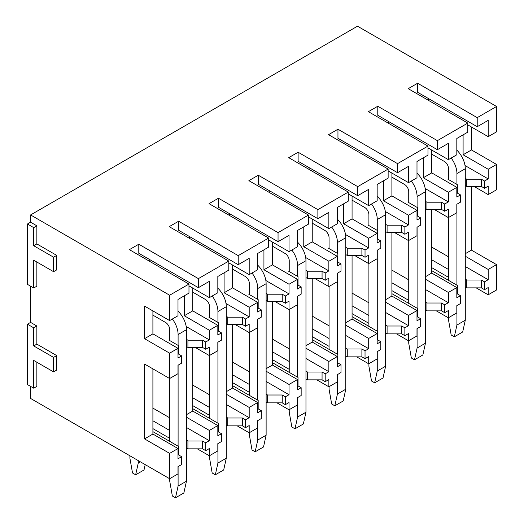<?xml version="1.0" encoding="UTF-8"?>
<svg xmlns="http://www.w3.org/2000/svg" width="524" height="524" viewBox="0 0 524 524"><rect width="100%" height="100%" fill="white"/><g stroke="black" fill="none" stroke-linecap="round" stroke-linejoin="round"><path stroke-width="0.79" d="M30.582 386.371L30.582 398.443L169.632 478.726L169.632 453.371L144.539 438.889L144.539 364.036L169.632 378.524L169.632 353.176L144.539 338.687L144.539 306.095L169.632 320.577L169.632 295.228L30.582 214.945L30.582 222.189L27.445 224.003L27.445 284.362L33.719 287.984L33.719 260.218L53.586 271.687L53.586 257.199L33.719 245.73L33.719 227.626L27.445 224.003M27.445 324.199L27.445 384.564L33.719 388.186L33.719 360.42L53.586 371.889L53.586 357.401L33.719 345.932L33.719 327.821L27.445 324.199L30.582 322.391L30.582 286.176M496.556 106.477L477.213 117.645L477.213 126.703L488.191 120.363L488.191 136.659L496.556 131.832L496.556 106.477L357.506 26.2L30.582 214.945M198.38 278.63L198.38 287.683L209.358 281.342L209.358 297.639L217.827 292.752L217.827 276.456L228.805 270.115L228.805 261.063L198.38 278.63L138.788 244.223L129.382 249.653L188.974 284.06L169.632 295.228M228.805 261.063L169.213 226.656L178.625 221.226L238.217 255.633L268.642 238.066L209.043 203.659L218.456 198.229L278.048 232.63L308.472 215.069L248.88 180.662L258.286 175.232L317.878 209.633L348.303 192.072L288.711 157.665L298.123 152.235L357.715 186.636L388.14 169.075L328.548 134.668L337.954 129.238L397.546 163.639L427.97 146.078L368.379 111.671L377.784 106.241L437.383 140.642L467.801 123.081L408.209 88.674L417.621 83.244L477.213 117.645M467.801 123.081L467.801 132.133L456.823 138.474L456.823 154.77L448.361 159.656L448.361 143.36L437.383 149.7L437.383 140.642M427.97 146.078L427.97 155.13L416.993 161.471L416.993 177.767L408.524 182.653L408.524 166.357L397.546 172.697L397.546 163.639M388.14 169.075L388.14 178.127L377.162 184.468L377.162 200.764L368.693 205.65L368.693 189.354L357.715 195.694L357.715 186.636M348.303 192.072L348.303 201.124L337.325 207.465L337.325 223.761L328.856 228.647L328.856 212.351L317.878 218.691L317.878 209.633M308.472 215.069L308.472 224.121L297.494 230.462L297.494 246.758L289.025 251.644L289.025 235.348L278.048 241.688L278.048 232.63M268.642 238.066L268.642 247.118L257.664 253.459L257.664 269.755L249.195 274.642L249.195 258.345L238.217 264.686L238.217 255.633M188.974 284.06L188.974 293.113L177.996 299.453L177.996 315.749L169.632 320.577M488.191 136.659L467.801 124.889M448.361 159.656L427.97 147.886M408.524 182.653L388.14 170.883M368.693 205.65L348.303 193.88M328.856 228.647L308.472 216.877M289.025 251.644L268.642 239.874M249.195 274.642L228.805 262.871M209.358 297.639L188.974 285.868M465.292 185.614L466.76 186.459L481.392 186.459L484.53 188.267L488.191 186.158L488.191 194.607L496.556 189.78L496.556 164.425L471.462 149.943L463.098 154.77L463.098 134.851M471.462 149.943L471.462 127.005M425.462 208.611L426.922 209.456L441.562 209.456L444.699 211.264L448.361 209.155L448.361 217.604L456.823 212.718L456.823 204.262L460.485 202.153L460.485 194.908L456.823 197.024L456.823 187.363L431.737 172.874L423.268 177.767L423.268 157.848M431.737 172.874L431.737 150.06M385.631 231.608L387.092 232.453L401.731 232.453L404.869 234.261L408.524 232.152L408.524 240.601L416.993 235.715L416.993 227.259L420.654 225.15L420.654 217.905L416.993 220.021L416.993 210.36L391.9 195.871L383.43 200.764L383.43 180.846M391.9 195.871L391.9 173.058M345.794 254.605L347.261 255.45L361.894 255.45L365.031 257.264L368.693 255.149L368.693 263.598L377.162 258.712L377.162 250.262L380.817 248.147L380.817 240.902L377.162 243.018L377.162 233.357L352.069 218.875L343.6 223.761L343.6 203.843M352.069 218.875L352.069 196.055M305.964 277.602L307.424 278.447L322.064 278.447L325.201 280.261L328.856 278.146L328.856 286.595L337.325 281.709L337.325 273.259L340.986 271.144L340.986 263.899L337.325 266.015L337.325 256.354L312.238 241.872L303.769 246.758L303.769 226.84M312.238 241.872L312.238 219.052M266.127 300.599L267.594 301.444L282.233 301.444L285.364 303.258L289.025 301.143L289.025 309.592L297.494 304.706L297.494 296.257L301.156 294.141L301.156 286.897L297.494 289.012L297.494 279.351L272.401 264.869L263.932 269.755L263.932 249.837M272.401 264.869L272.401 242.049M226.296 323.596L227.763 324.441L242.396 324.441L245.533 326.256L249.195 324.14L249.195 332.589L257.664 327.703L257.664 319.254L261.319 317.138L261.319 309.894L257.664 312.009L257.664 302.348L232.571 287.866L224.102 292.752L224.102 272.834M232.571 287.866L232.571 265.046M186.465 346.593L187.926 347.438L202.565 347.438L205.703 349.253L209.358 347.137L209.358 355.586L217.827 350.7L217.827 342.251L221.488 340.135L221.488 332.891L217.827 335.006L217.827 325.345L192.734 310.863L184.271 315.749L184.271 295.831M192.734 310.863L192.734 288.043M169.632 378.524L177.996 373.697L177.996 365.248L181.658 363.132L181.658 355.888L177.996 358.003L177.996 348.342L152.903 333.86L144.539 338.687M152.903 333.86L152.903 310.922M496.556 164.425L488.191 169.259L463.098 154.77M456.823 187.363L448.361 192.256L423.268 177.767M416.993 210.36L408.524 215.253L383.43 200.764M377.162 233.357L368.693 238.25L343.6 223.761M337.325 256.354L328.856 261.247L303.769 246.758M297.494 279.351L289.025 284.244L263.932 269.755M257.664 302.348L249.195 307.241L224.102 292.752M217.827 325.345L209.358 330.238L184.271 315.749M177.996 348.342L169.632 353.176M484.53 188.267L484.53 181.029L488.191 178.913L488.191 169.259M444.699 211.264L444.699 204.026L448.361 201.91L448.361 192.256M404.869 234.261L404.869 227.023L408.524 224.907L408.524 215.253M365.031 257.264L365.031 250.02L368.693 247.904L368.693 238.25M325.201 280.261L325.201 273.017L328.856 270.901L328.856 261.247M285.364 303.258L285.364 296.014L289.025 293.899L289.025 284.244M245.533 326.256L245.533 319.011L249.195 316.896L249.195 307.241M205.703 349.253L205.703 342.008L209.358 339.893L209.358 330.238M488.191 194.607L474.076 186.459M448.361 217.604L434.245 209.456M408.524 240.601L394.408 232.453M368.693 263.598L354.578 255.45M328.856 286.595L314.747 278.447M289.025 309.592L274.91 301.444M249.195 332.589L235.079 324.441M209.358 355.586L195.242 347.438M496.556 264.627L488.191 269.454L488.191 279.718L484.53 281.827L484.53 289.674L488.191 287.565L488.191 294.809L496.556 289.975L496.556 264.627L471.462 250.138L465.292 253.701M471.462 250.138L471.462 186.459M456.823 287.565L448.361 292.451L448.361 302.715L444.699 304.824L444.699 312.671L448.361 310.562L448.361 317.806L456.823 312.913L456.823 305.669L460.485 303.56L460.485 295.713L456.823 297.822L456.823 287.565L431.737 273.076L425.462 276.698M431.737 273.076L431.737 209.456M416.993 310.562L408.524 315.448L408.524 325.712L404.869 327.821L404.869 335.668L408.524 333.559L408.524 340.803L416.993 335.91L416.993 328.666L420.654 326.557L420.654 318.71L416.993 320.819L416.993 310.562L391.9 296.073L385.631 299.695M391.9 296.073L391.9 232.453M377.162 333.559L368.693 338.445L368.693 348.709L365.031 350.825L365.031 358.671L368.693 356.556L368.693 363.8L377.162 358.907L377.162 351.67L380.817 349.554L380.817 341.707L377.162 343.823L377.162 333.559L352.069 319.07L345.794 322.692M352.069 319.07L352.069 255.45M337.325 356.556L328.856 361.442L328.856 371.706L325.201 373.822L325.201 381.669L328.856 379.553L328.856 386.797L337.325 381.904L337.325 374.667L340.986 372.551L340.986 364.704L337.325 366.82L337.325 356.556L312.238 342.067L305.964 345.689M312.238 342.067L312.238 278.447M297.494 379.553L289.025 384.439L289.025 394.703L285.364 396.819L285.364 404.666L289.025 402.55L289.025 409.794L297.494 404.901L297.494 397.664L301.156 395.548L301.156 387.701L297.494 389.817L297.494 379.553L272.401 365.064L266.127 368.686M272.401 365.064L272.401 301.444M257.664 402.55L249.195 407.436L249.195 417.7L245.533 419.816L245.533 427.663L249.195 425.547L249.195 432.791L257.664 427.905L257.664 420.661L261.319 418.545L261.319 410.698L257.664 412.814L257.664 402.55L232.571 388.061L226.296 391.683M232.571 388.061L232.571 324.441M217.827 425.547L209.358 430.44L209.358 440.697L205.703 442.813L205.703 450.66L209.358 448.544L209.358 455.788L217.827 450.902L217.827 443.658L221.488 441.542L221.488 433.695L217.827 435.811L217.827 425.547L192.734 411.058L186.465 414.681M192.734 411.058L192.734 347.438M169.632 478.726L177.996 473.899L177.996 466.655L181.658 464.539L181.658 456.692L177.996 458.808L177.996 448.544L152.903 434.055L144.539 438.889M152.903 434.055L152.903 368.87M488.191 269.454L465.292 256.236M448.361 292.451L425.462 279.233M408.524 315.448L385.631 302.23M368.693 338.445L345.794 325.227M328.856 361.442L305.964 348.224M289.025 384.439L266.127 371.221M249.195 407.436L226.296 394.218M209.358 430.44L186.465 417.215M177.996 448.544L169.632 453.371M488.191 294.809L476.165 287.866M448.361 317.806L436.335 310.863M408.524 340.803L396.504 333.86M368.693 363.8L356.667 356.857M328.856 386.797L316.837 379.854M289.025 409.794L277 402.851M249.195 432.791L237.169 425.848M209.358 455.788L197.338 448.845M53.586 371.889L56.716 370.075L56.716 355.586L36.857 344.124L36.857 326.013L30.582 322.391M33.719 388.186L36.857 386.371L36.857 362.228M53.586 271.687L56.716 269.873L56.716 255.391L36.857 243.922L36.857 225.811L30.582 222.189M33.719 287.984L36.857 286.176L36.857 262.026M431.737 270.666L457.347 285.449L457.347 293.899L460.485 295.713M488.191 279.718L465.292 266.5M448.564 256.839L431.737 247.125M431.737 259.799L448.564 269.513M465.292 279.174L466.76 280.019L481.392 280.019L484.53 281.827M431.737 267.646L448.564 277.36M465.292 287.021L466.76 287.866L466.76 280.019M484.53 289.674L481.392 287.866L466.76 287.866M481.392 287.866L481.392 280.019M488.191 178.913L465.017 165.538M460.485 194.908L457.347 193.101L457.347 184.644L447.941 179.215L448.564 178.854M465.292 178.37L466.76 179.215L481.392 179.215L484.53 181.029M481.392 186.459L481.392 179.215M428.599 100.444L428.599 98.63M477.213 126.703L417.621 92.296L417.621 83.244M466.76 186.459L466.76 179.215M391.9 293.663L417.517 308.446L417.517 316.896L420.654 318.71M448.361 302.715L425.462 289.497M408.733 279.836L391.9 270.122M391.9 282.796L408.733 292.51M425.462 302.171L426.922 303.016L441.562 303.016L444.699 304.824M391.9 290.643L408.733 300.357M425.462 310.018L426.922 310.863L426.922 303.016M444.699 312.671L441.562 310.863L426.922 310.863M441.562 310.863L441.562 303.016M448.361 201.91L425.187 188.535M420.654 217.905L417.517 216.098L417.517 207.642L408.104 202.212L408.733 201.851M425.462 201.367L426.922 202.212L441.562 202.212L444.699 204.026M441.562 209.456L441.562 202.212M388.762 123.441L388.762 121.627M437.383 149.7L377.784 115.293L377.784 106.241M426.922 209.456L426.922 202.212M352.069 316.66L377.686 331.443L377.686 339.899L380.817 341.707M408.524 325.712L385.631 312.494M368.903 302.833L352.069 293.119M352.069 305.793L368.903 315.514M385.631 325.168L387.092 326.013L401.731 326.013L404.869 327.821M352.069 313.64L368.903 323.36M385.631 333.015L387.092 333.86L387.092 326.013M404.869 335.668L401.731 333.86L387.092 333.86M401.731 333.86L401.731 326.013M408.524 224.907L385.356 211.532M380.817 240.902L377.686 239.095L377.686 230.645L368.274 225.209L368.903 224.848M385.631 224.364L387.092 225.209L401.731 225.209L404.869 227.023M401.731 232.453L401.731 225.209M348.932 146.438L348.932 144.631M397.546 172.697L337.954 138.29L337.954 129.238M387.092 232.453L387.092 225.209M312.238 339.657L337.849 354.44L337.849 362.896L340.986 364.704M368.693 348.709L345.794 335.491M329.065 325.83L312.238 316.116M312.238 328.79L329.065 338.511M345.794 348.165L347.261 349.01L361.894 349.01L365.031 350.825M312.238 336.637L329.065 346.357M345.794 356.012L347.261 356.857L347.261 349.01M365.031 358.671L361.894 356.857L347.261 356.857M361.894 356.857L361.894 349.01M368.693 247.904L345.519 234.529M340.986 263.899L337.849 262.092L337.849 253.642L328.443 248.206L329.065 247.845M345.794 247.361L347.261 248.206L361.894 248.206L365.031 250.02M361.894 255.45L361.894 248.206M309.101 169.435L309.101 167.628M357.715 195.694L298.123 161.287L298.123 152.235M347.261 255.45L347.261 248.206M272.401 362.654L298.018 377.437L298.018 385.893L301.156 387.701M328.856 371.706L305.964 358.488M289.235 348.827L272.401 339.113M272.401 351.787L289.235 361.508M305.964 371.162L307.424 372.007L322.064 372.007L325.201 373.822M272.401 359.634L289.235 369.354M305.964 379.009L307.424 379.854L307.424 372.007M325.201 381.669L322.064 379.854L307.424 379.854M322.064 379.854L322.064 372.007M328.856 270.901L305.689 257.526M301.156 286.897L298.018 285.089L298.018 276.639L288.606 271.203L289.235 270.843M305.964 270.358L307.424 271.203L322.064 271.203L325.201 273.017M322.064 278.447L322.064 271.203M269.264 192.432L269.264 190.625M317.878 218.691L258.286 184.284L258.286 175.232M307.424 278.447L307.424 271.203M232.571 385.651L258.181 400.441L258.181 408.89L261.319 410.698M289.025 394.703L266.127 381.485M249.404 371.824L232.571 362.11M232.571 374.784L249.404 384.505M266.127 394.159L267.594 395.004L282.233 395.004L285.364 396.819M232.571 382.631L249.404 392.352M266.127 402.006L267.594 402.851L267.594 395.004M285.364 404.666L282.233 402.851L267.594 402.851M282.233 402.851L282.233 395.004M289.025 293.899L265.851 280.523M261.319 309.894L258.181 308.086L258.181 299.636L248.776 294.2L249.404 293.84M266.127 293.355L267.594 294.2L282.233 294.2L285.364 296.014M282.233 301.444L282.233 294.2M229.433 215.429L229.433 213.622M278.048 241.688L218.456 207.281L218.456 198.229M267.594 301.444L267.594 294.2M192.734 408.648L218.351 423.438L218.351 431.887L221.488 433.695M249.195 417.7L226.296 404.482M209.567 394.821L192.734 385.107M192.734 397.781L209.567 407.502M226.296 417.156L227.763 418.001L242.396 418.001L245.533 419.816M192.734 405.628L209.567 415.349M226.296 425.003L227.763 425.848L227.763 418.001M245.533 427.663L242.396 425.848L227.763 425.848M242.396 425.848L242.396 418.001M249.195 316.896L226.021 303.52M221.488 332.891L218.351 331.083L218.351 322.633L208.938 317.197L209.567 316.837M226.296 316.352L227.763 317.197L242.396 317.197L245.533 319.011M242.396 324.441L242.396 317.197M189.603 238.427L189.603 236.619M238.217 264.686L178.625 230.278L178.625 221.226M227.763 324.441L227.763 317.197M152.903 431.645L178.52 446.435L178.52 454.884L181.658 456.692M209.358 440.697L186.465 427.479M169.737 417.825L152.903 408.104M152.903 420.779L169.737 430.499M186.465 440.153L187.926 440.998L202.565 440.998L205.703 442.813M152.903 428.625L169.737 438.346M186.465 448L187.926 448.845L187.926 440.998M205.703 450.66L202.565 448.845L187.926 448.845M202.565 448.845L202.565 440.998M209.358 339.893L186.19 326.518M181.658 355.888L178.52 354.08L178.52 345.63L169.108 340.194L169.737 339.834M186.465 339.349L187.926 340.194L202.565 340.194L205.703 342.008M202.565 347.438L202.565 340.194M149.766 261.424L149.766 259.616M198.38 287.683L138.788 253.275L138.788 244.223M187.926 347.438L187.926 340.194M36.857 326.013L33.719 327.821M36.857 344.124L33.719 345.932M56.716 355.586L53.586 357.401M36.857 225.811L33.719 227.626M36.857 243.922L33.719 245.73M56.716 255.391L53.586 257.199M448.564 317.682L448.564 320.216L451.184 335.006L454.315 336.821L456.928 325.05L456.928 305.61M431.737 154.167L444.385 161.471A5.915 3.413 60 0 1 448.564 168.715L448.564 179.575M448.564 217.486L448.564 280.379M451.171 158.032A17.744 10.244 60 0 1 456.928 173.542L465.292 168.715A17.744 10.244 60 0 0 456.823 150.119M456.928 285.207L456.928 204.203M456.928 184.409L456.928 173.542M456.928 325.05L465.292 320.216L465.292 168.715M454.315 336.821L462.679 331.987L465.292 320.216M408.733 340.679L408.733 343.213L411.347 358.003L414.484 359.818L417.097 348.047L417.097 328.607M391.9 177.164L404.554 184.468A5.915 3.413 60 0 1 408.733 191.712L408.733 202.572M408.733 240.483L408.733 303.376M411.34 181.029A17.744 10.244 60 0 1 417.097 196.539L425.462 191.712A17.744 10.244 60 0 0 416.993 173.123M417.097 308.204L417.097 227.2M417.097 207.406L417.097 196.539M417.097 348.047L425.462 343.213L425.462 191.712M414.484 359.818L422.848 354.984L425.462 343.213M368.903 363.676L368.903 366.217L371.516 381L374.653 382.815L377.267 371.044L377.267 351.604M352.069 200.161L364.717 207.465A5.915 3.413 60 0 1 368.903 214.709L368.903 225.569M368.903 263.48L368.903 326.373M371.509 204.026A17.744 10.244 60 0 1 377.267 219.536L385.631 214.709A17.744 10.244 60 0 0 377.162 196.12M377.267 331.207L377.267 250.197M377.267 230.403L377.267 219.536M377.267 371.044L385.631 366.217L385.631 214.709M374.653 382.815L383.018 377.987L385.631 366.217M329.065 386.673L329.065 389.214L331.679 403.997L334.816 405.812L337.43 394.041L337.43 374.601M312.238 223.159L324.887 230.462A5.915 3.413 60 0 1 329.065 237.706L329.065 248.566M329.065 286.477L329.065 349.37M331.672 227.023A17.744 10.244 60 0 1 337.43 242.533L345.794 237.706A17.744 10.244 60 0 0 337.325 219.117M337.43 354.204L337.43 273.194M337.43 253.4L337.43 242.533M337.43 394.041L345.794 389.214L345.794 237.706M334.816 405.812L343.181 400.984L345.794 389.214M289.235 409.676L289.235 412.211L291.848 426.995L294.986 428.809L297.599 417.039L297.599 397.598M272.401 246.156L285.056 253.459A5.915 3.413 60 0 1 289.235 260.703L289.235 271.57M289.235 309.474L289.235 372.368M291.842 250.02A17.744 10.244 60 0 1 297.599 265.53L305.964 260.703A17.744 10.244 60 0 0 297.494 242.114M297.599 377.201L297.599 296.191M297.599 276.397L297.599 265.53M297.599 417.039L305.964 412.211L305.964 260.703M294.986 428.809L303.35 423.981L305.964 412.211M249.404 432.673L249.404 435.208L252.018 449.992L255.155 451.806L257.769 440.036L257.769 420.595M232.571 269.153L245.219 276.456A5.915 3.413 60 0 1 249.404 283.7L249.404 294.567M249.404 332.471L249.404 395.365M252.005 273.017A17.744 10.244 60 0 1 257.769 288.528L266.127 283.7A17.744 10.244 60 0 0 257.664 265.111M257.769 400.198L257.769 319.188M257.769 299.394L257.769 288.528M257.769 440.036L266.127 435.208L266.127 283.7M255.155 451.806L263.513 446.979L266.127 435.208M209.567 455.67L209.567 458.205L212.181 472.989L215.318 474.803L217.932 463.033L217.932 443.599M192.734 292.15L205.388 299.453A5.915 3.413 60 0 1 209.567 306.697L209.567 317.564M209.567 355.469L209.567 418.362M212.174 296.014A17.744 10.244 60 0 1 217.932 311.525L226.296 306.697A17.744 10.244 60 0 0 217.827 288.108M217.932 423.196L217.932 342.192M217.932 322.391L217.932 311.525M217.932 463.033L226.296 458.205L226.296 306.697M215.318 474.803L223.683 469.976L226.296 458.205M169.737 478.667L169.737 481.202L172.35 495.992L175.488 497.8L178.101 486.03L178.101 466.596M152.903 315.147L165.551 322.45A5.915 3.413 60 0 1 169.737 329.694L169.737 340.561M169.737 378.466L169.737 441.365M172.344 319.011A17.744 10.244 60 0 1 178.101 334.522L186.465 329.694A17.744 10.244 60 0 0 177.996 311.105M178.101 446.193L178.101 365.189M178.101 345.388L178.101 334.522M178.101 486.03L186.465 481.202L186.465 329.694M175.488 497.8L183.852 492.973L186.465 481.202M129.906 455.788L129.906 458.205L132.52 472.989L135.65 474.803L138.264 463.033L138.264 460.616M138.264 463.033L140.36 461.827M135.65 474.803L144.015 469.976L145.207 464.624"/></g></svg>
